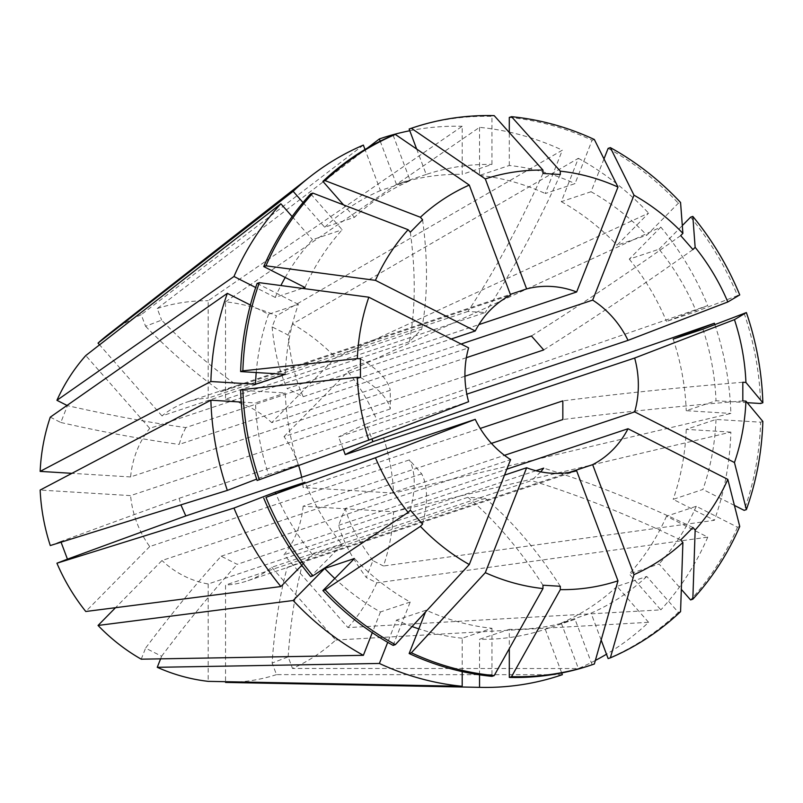 <?xml version="1.0" encoding="UTF-8"?>
<svg xmlns="http://www.w3.org/2000/svg" width="803" height="803" viewBox="0 0 803 803"><rect width="100%" height="100%" fill="white"/><g stroke="black" fill="none" stroke-linecap="round" stroke-linejoin="round"><path stroke-width="0.6" stroke-dasharray="4.01 3.01" d="M50.278 417.148L60.807 422.488L67.442 405.635A673.958 189.749 -158.5 0 0 185.804 427.577L451.216 339.007M107.793 334.851A192.519 175.104 -108.5 0 1 141.228 314.686L145.584 326.279L161.604 320.116A673.958 279.856 -111 0 0 237.196 385.5L221.176 391.663L510.608 295.082M237.196 385.5L510.337 294.35M542.958 173.448A1078.329 420.732 93.5 0 1 467.888 311.474L485.233 312.538L225.533 399.191L225.533 301.798A192.519 175.104 -108.5 0 1 276.473 315.84L272.117 326.901L288.147 335.032A673.958 206.03 -63.1 0 0 303.223 396.702L287.203 388.562L478.869 324.613M303.223 396.702L461.083 344.025M343.323 449.309L338.595 436.952L466.834 394.163M491.436 443.376L303.143 506.211L393.58 511.762A192.519 175.104 -108.5 0 1 383.453 566.005L372.923 560.665L366.288 577.508A673.958 189.749 21.5 0 1 338.595 525.323L345.23 508.47L504.475 455.331M303.143 506.211A94.352 85.821 -108.5 0 1 296.98 532.228A94.352 85.821 -108.5 0 1 284.001 554.793L347.96 627.585L660.849 609.868L629.291 573.944L659.042 564.007L681.325 589.362M301.667 477.283A94.352 85.821 -108.5 0 1 303.143 487.531L480.224 428.441M464.937 376.226L284.001 436.601A94.352 85.821 -108.5 0 1 298.626 465.489M466.362 357.696L271.735 422.639L335.684 357.696L648.583 213.136L617.025 245.186L646.776 235.249L678.334 203.209L680.563 202.466M225.533 399.191A94.352 85.821 -108.5 0 1 271.735 422.639M467.888 311.474L208.188 398.127L208.188 300.734L462.187 126.282L462.197 174.351L491.948 164.424L491.948 116.365L494.176 115.622M410.323 232.208A1078.329 406.639 44.6 0 1 409.42 341.697L421.685 329.25L161.985 415.904A94.352 85.821 -108.5 0 1 186.999 402.072A94.352 85.821 -108.5 0 1 208.188 398.127M409.42 341.697L149.729 428.36L85.77 355.558M360.457 377.47A1078.329 154.347 -0 0 1 390.278 408.958L390.278 390.288L130.588 476.942A94.352 85.821 -108.5 0 1 136.751 450.925A94.352 85.821 -108.5 0 1 149.729 428.36M185.804 427.577L181.779 435.899L179.169 444.42L468.611 347.84M390.278 408.958L130.588 495.622L40.15 490.061M422.589 524.128A1078.329 188.364 -41.3 0 0 421.685 473.85L409.42 459.898L149.729 546.552A94.352 85.821 -108.5 0 1 130.588 495.622M421.685 473.85L161.995 560.514L115.532 607.69M560.313 586.28A1078.329 420.732 -86.5 0 0 485.233 498.362L467.888 497.298L208.198 583.962A94.352 85.821 -108.5 0 1 161.995 560.514M485.233 498.362L225.543 585.026L225.543 681.687M540.79 471.843L531.435 480.585L271.745 567.249A94.352 85.821 -108.5 0 1 246.732 581.081A94.352 85.821 -108.5 0 1 225.543 585.026M535.912 470.729L284.001 554.793M338.595 525.323L506.844 469.173M271.745 567.249L335.694 640.041A192.519 175.104 -108.5 0 1 292.503 668.467L288.147 656.864L272.127 663.037A673.958 279.856 69 0 1 287.213 567.4L303.233 561.237L569.749 472.294M287.213 567.4L576.644 470.819M160.59 658.851L161.614 656.252L145.584 648.121A673.958 206.03 116.9 0 1 221.176 556.198L237.196 564.328L504.495 475.135M221.176 556.198L510.608 459.617M61.068 542.196L60.807 541.503A673.958 11.503 159.4 0 1 179.169 498.282L180.896 504.866M179.169 498.282L468.611 401.701M161.985 415.904L99.552 344.838M367.372 148.103L157.247 308.523L161.604 320.116M157.247 308.523A192.519 175.104 -108.5 0 1 208.188 300.734M130.588 476.942L71.919 473.338M149.729 546.552L85.78 611.495M50.288 545.548L60.807 541.503M208.198 583.962L208.198 681.356M141.228 659.183L145.584 648.121M562.361 674.691L276.483 674.63L272.127 663.037M276.483 674.63A192.519 175.104 -108.5 0 1 225.543 682.42M739.744 526.457L737.505 527.2L696.281 506.281L666.52 516.209L707.764 537.137L376.808 582.848L366.288 577.508M376.808 582.848A192.519 175.104 -108.5 0 1 347.96 627.585M383.443 437.605A192.519 175.104 -108.5 0 1 393.58 493.082L303.143 487.531M284.001 436.601L347.95 371.659A192.519 175.104 -108.5 0 1 376.808 419.939L366.288 423.984L371.899 438.9M707.764 537.137A283.068 257.462 -108.5 0 1 660.849 609.868M714.851 324.583A283.068 257.462 -108.5 0 1 730.871 413.435L393.58 493.082M409.781 130.738A283.068 257.462 -108.5 0 1 462.187 126.282M594.35 664.011L592.112 664.754A283.058 257.462 -108.5 0 1 590.225 665.396M737.505 527.2A283.058 257.462 -108.5 0 1 690.6 599.931M744.14 313.311A283.058 257.462 -108.5 0 1 760.622 403.507M411.026 128.38A283.058 257.462 -108.5 0 1 491.948 116.365M592.112 664.754L575.038 619.304A234.536 213.327 -108.5 0 1 574.868 619.364A234.536 213.327 -108.5 0 1 509.303 629.351L509.303 648.643M393.119 645.391L410.203 602.039A234.536 213.327 -108.5 0 1 354.474 558.517M696.281 506.281A234.536 213.327 -108.5 0 1 659.042 564.007M747.222 402.684L715.995 400.767L686.234 410.694L730.871 413.435M702.916 329.17A234.536 213.327 -108.5 0 1 715.995 400.767M416.657 149.037L426.212 174.472A234.536 213.327 -108.5 0 1 426.383 174.412A234.536 213.327 -108.5 0 1 491.948 164.424M257.111 480.455L298.335 464.596A234.536 213.327 -108.5 0 1 285.256 393.008L240.629 390.268M304.969 287.494A234.536 213.327 -108.5 0 1 342.198 229.768L310.651 193.844M575.038 619.304L545.277 629.241A234.536 213.327 -108.5 0 1 545.107 629.291A234.536 213.327 -108.5 0 1 479.542 639.278L509.303 629.351M410.203 602.039L380.441 611.966A234.536 213.327 -108.5 0 1 334.811 578.491M666.52 516.209A234.536 213.327 -108.5 0 1 629.291 573.944M673.155 339.107A234.536 213.327 -108.5 0 1 686.234 410.694M426.212 174.472L396.461 184.399A234.536 213.327 -108.5 0 1 396.632 184.339A234.536 213.327 -108.5 0 1 462.197 174.351M298.335 464.596L268.573 474.533A234.536 213.327 -108.5 0 1 255.505 402.935L285.256 393.008M285.226 277.477A234.536 213.327 -108.5 0 1 312.447 239.695L342.198 229.768M302.319 288.377L275.208 297.421A234.536 213.327 -108.5 0 1 280.879 285.527M479.542 674.821L479.542 639.278M545.277 629.241L561.709 672.954M380.441 611.966L372.281 632.684M396.461 184.399L380.21 141.167M241.231 402.062L255.505 402.935M268.573 474.533L256.649 479.12M292.121 216.559L312.447 239.695M275.208 297.421L255.675 287.514M603.986 158.904L591.048 191.736L561.297 201.663L578.371 158.301L292.503 323.97A192.519 175.104 -108.5 0 1 335.684 357.696M578.371 158.301A283.068 257.462 -108.5 0 1 648.583 213.136M292.503 323.97L288.147 335.032M608.122 148.384A283.058 257.462 -108.5 0 1 678.334 203.209M591.048 191.736A234.536 213.327 -108.5 0 1 646.776 235.249M561.297 201.663A234.536 213.327 -108.5 0 1 617.025 245.186M335.694 640.041L648.583 622.315A283.068 257.462 -108.5 0 1 606.496 654.214M595.354 660.457A283.068 257.462 -108.5 0 1 578.381 668.528L292.503 668.467M393.58 511.762L730.871 432.114A283.068 257.462 -108.5 0 1 714.399 520.294L383.453 566.005M347.95 371.659L660.839 227.088A283.068 257.462 -108.5 0 1 707.754 305.582L376.808 419.939M225.533 301.798L479.532 127.346A283.068 257.462 -108.5 0 1 508.851 131.993M509.293 132.093A283.068 257.462 -108.5 0 1 562.351 150.171L276.473 315.84M363.357 145.102L141.228 314.686M648.583 622.315L617.025 586.391L646.786 576.464L678.344 612.378A283.058 257.462 -108.5 0 1 608.132 658.59M678.344 612.378L680.573 611.635M730.871 432.114L686.234 429.374L715.995 419.447L760.622 422.187A283.058 257.462 -108.5 0 1 744.15 510.357M760.622 422.187L762.85 421.434M509.293 117.429A283.058 257.462 -108.5 0 1 592.102 140.254L575.028 183.606L545.267 193.533L562.351 150.171M594.34 139.501L592.102 140.254M690.6 217.171A283.058 257.462 -108.5 0 1 737.505 295.655L696.281 311.514L666.52 321.441L707.754 305.582M739.744 294.912L737.505 295.655M462.197 671.599L462.197 638.214L491.958 628.287A234.536 213.327 -108.5 0 1 426.222 610.17L396.461 620.107L387.708 642.33M491.958 628.287L491.958 676.347M425.51 611.966L426.222 610.17M301.787 565.322L312.447 554.492L342.208 544.564A234.536 213.327 -108.5 0 1 304.969 482.262M342.208 544.564L310.651 576.604M646.786 576.464A234.536 213.327 -108.5 0 1 591.058 613.141L561.297 623.068L578.381 668.528M601.156 640.031L591.058 613.141M715.995 419.447A234.536 213.327 -108.5 0 1 702.916 489.439L673.165 499.366L714.399 520.294M734.414 505.418L702.916 489.439M479.532 127.346L479.532 175.415L509.293 165.488A234.536 213.327 -108.5 0 1 575.028 183.606M509.293 165.488L509.293 132.495M285.256 374.328A234.536 213.327 -108.5 0 1 298.335 304.337L268.573 314.274L250.375 305.03M257.101 283.419L298.335 304.337M303.022 202.557L324.703 227.239L354.464 217.312A234.536 213.327 -108.5 0 1 410.192 180.635L380.431 190.562L365.004 149.499M354.464 217.312L343.554 204.885M393.119 135.185L410.192 180.635M660.839 227.088L629.281 259.138L659.042 249.211A234.536 213.327 -108.5 0 1 696.281 311.514M659.042 249.211L682.309 225.583M462.197 638.214A234.536 213.327 -108.5 0 1 418.855 628.879M412.08 626.531A234.536 213.327 -108.5 0 1 396.461 620.107M312.447 554.492A234.536 213.327 -108.5 0 1 275.76 493.494M617.025 586.391A234.536 213.327 -108.5 0 1 561.297 623.068M686.234 429.374A234.536 213.327 -108.5 0 1 673.165 499.366M479.532 175.415A234.536 213.327 -108.5 0 1 545.267 193.533M256.217 372.542A234.536 213.327 -108.5 0 1 268.573 314.274M324.703 227.239A234.536 213.327 -108.5 0 1 380.431 190.562M629.281 259.138A234.536 213.327 -108.5 0 1 666.52 321.441M161.614 656.252A673.958 206.03 116.9 0 1 237.196 564.328M272.117 326.901A673.958 206.03 -63.1 0 0 287.203 388.562M60.807 422.488A673.958 189.749 -158.5 0 0 179.169 444.42M145.584 326.279A673.958 279.856 -111 0 0 221.176 391.663M366.288 423.984A673.958 11.503 -20.6 0 0 338.595 436.952M372.923 560.665A673.958 189.749 21.5 0 1 345.23 508.47M288.147 656.864A673.958 279.856 69 0 1 303.233 561.237M692.949 249.562A1078.329 188.364 138.7 0 1 543.701 349.937M680.693 235.6A1078.329 188.364 138.7 0 1 531.435 335.985M422.579 219.751A1078.329 406.639 44.6 0 1 421.685 329.25M360.457 358.79A1078.329 154.347 -0 0 1 390.278 390.288M560.303 174.512A1078.329 420.732 93.5 0 1 485.233 312.538M742.815 400.938A1078.329 154.347 180 0 0 562.833 419.547M742.815 382.258A1078.329 154.347 180 0 0 562.833 400.878M680.693 539.977A1078.329 406.639 -135.4 0 0 531.435 480.585M692.959 527.521A1078.329 406.639 -135.4 0 0 543.701 468.139M410.323 510.166A1078.329 188.364 -41.3 0 0 409.42 459.898M542.969 585.216A1078.329 420.732 -86.5 0 0 467.888 497.298M232.077 387.036L186.999 402.072M291.81 566.035L246.732 581.081M574.868 619.364L545.107 629.291M426.383 174.412L396.632 184.339"/><path stroke-width="1.2" d="M451.216 339.007L475.246 330.987A94.352 85.821 -108.5 0 1 510.608 295.082L469.273 185.071L395.347 134.442L393.119 135.185A283.058 257.462 -108.5 0 0 322.906 181.388L325.145 180.645A283.058 257.462 -108.5 0 1 395.347 134.442M510.337 294.35L526.627 288.909A94.352 85.821 -108.5 0 1 576.644 291.981L617.979 187.059L594.34 139.501A283.058 257.462 -108.5 0 0 511.521 116.686L560.303 171.159A211.621 192.479 -108.5 0 1 617.979 187.059M478.869 324.613L576.644 291.981M461.083 344.025L592.664 300.111A94.352 85.821 -108.5 0 1 628.026 340.372L727.819 301.978L739.744 294.912A283.058 257.462 -108.5 0 0 692.828 216.419L695.147 247.324A211.621 192.479 -108.5 0 1 727.819 301.978M466.834 394.163L628.026 340.372M371.899 438.9L372.923 441.65A673.958 11.503 -20.6 0 0 345.23 454.618L343.323 449.309M345.23 454.618L634.661 358.028A94.352 85.821 -108.5 0 1 634.671 411.889L734.454 462.528L746.378 509.614L744.15 510.357L734.414 505.418M504.475 455.331L634.671 411.889M480.224 428.441L562.833 400.878L562.833 419.547L491.436 443.376M298.626 465.489A94.352 85.821 -108.5 0 1 301.667 477.283M466.362 357.696L531.435 335.985L543.701 349.937L464.937 376.226M535.912 470.729L543.701 468.139L540.79 471.843M506.844 469.173L628.026 428.742A94.352 85.821 -108.5 0 1 592.664 464.646L634.009 574.657L610.37 657.848L608.132 658.59L601.156 640.031M569.749 472.294L592.664 464.646M592.453 664.653L590.225 665.396A283.058 257.462 -108.5 0 1 509.303 677.411L511.531 676.668A283.058 257.462 -108.5 0 0 592.453 664.653A283.058 257.462 -108.5 0 0 594.35 664.011L617.979 580.82L576.644 470.819A94.352 85.821 -108.5 0 1 526.638 467.747L485.303 572.669L411.377 652.779L409.149 653.522L425.51 611.966M504.495 475.135L526.638 467.747M395.357 644.648L393.119 645.391A283.058 257.462 -108.5 0 1 322.916 590.566L325.155 589.824A283.058 257.462 -108.5 0 0 395.357 644.648L469.283 564.539L510.608 459.617A94.352 85.821 -108.5 0 1 475.246 419.357L185.814 515.938L180.896 504.866M259.339 479.712L257.111 480.455A283.058 257.462 -108.5 0 1 240.629 390.268L242.867 389.525A283.058 257.462 -108.5 0 0 259.339 479.712L368.818 440.084L468.611 401.701A94.352 85.821 -108.5 0 1 468.611 347.84L368.818 297.2L259.339 282.676L257.101 283.419A283.058 257.462 -108.5 0 0 240.629 371.588L242.867 370.845A283.058 257.462 -108.5 0 1 259.339 282.676M99.552 344.838L98.036 343.112A192.519 175.104 -108.5 0 1 107.793 334.851L310.49 176.389A283.068 257.462 -108.5 0 1 363.357 145.102L365.004 149.499M71.919 473.338L40.15 471.391A192.519 175.104 -108.5 0 1 50.278 417.148L227.339 293.346A283.068 257.462 -108.5 0 0 210.868 381.515L255.495 384.256A234.536 213.327 -108.5 0 1 256.217 372.542M255.675 287.514L233.974 276.493L56.923 400.306L67.03 405.435M56.923 400.306A192.519 175.104 -108.5 0 1 85.77 355.558L280.879 203.771L292.121 216.559M233.974 508.058A283.068 257.462 -108.5 0 0 280.889 586.541L85.78 611.495A192.519 175.104 -108.5 0 1 56.923 563.214L233.974 508.058L275.218 492.189L304.969 482.262L265.974 497.378L375.453 457.75L475.246 419.357M61.068 542.196L67.442 559.169L56.923 563.214M256.649 479.12L227.339 490.392L50.288 545.548A192.519 175.104 -108.5 0 1 40.15 490.061L210.868 400.195L241.231 402.062M115.532 607.69L98.046 625.457L293.155 600.503L324.713 568.454L354.474 558.517L322.916 590.566M387.708 642.33L379.387 663.459A283.068 257.462 -108.5 0 0 462.197 686.284L208.198 681.356A192.519 175.104 -108.5 0 1 157.258 667.313L160.59 658.851M372.281 632.684L363.368 655.328L141.228 659.183A192.519 175.104 -108.5 0 1 98.046 625.457M225.543 681.687L225.543 682.42L479.542 687.348L479.542 674.821M634.661 358.028L734.454 319.644L746.378 312.568L702.916 329.17L673.155 339.107L714.389 323.238L372.923 441.65M561.709 672.954L562.361 674.691A283.068 257.462 -108.5 0 1 481.007 687.378A283.068 257.462 -108.5 0 1 479.542 687.348M363.368 655.328A283.068 257.462 -108.5 0 1 293.155 600.503M714.389 323.238A283.068 257.462 -108.5 0 1 714.851 324.583M380.21 141.167L379.377 138.939L367.372 148.103M379.377 138.939A283.068 257.462 -108.5 0 1 409.781 130.738M233.974 276.493A283.068 257.462 -108.5 0 1 280.879 203.771M227.339 490.392A283.068 257.462 -108.5 0 1 210.868 400.195M526.627 288.909L485.293 178.908A211.621 192.479 -108.5 0 1 542.958 170.095L542.958 173.448L560.303 174.512L560.303 171.159M511.531 676.668L560.313 589.633L560.313 586.28L542.969 585.216L542.969 588.569A211.621 192.479 -108.5 0 1 485.303 572.669M617.979 580.82A211.621 192.479 -108.5 0 1 560.313 589.633M325.155 589.824L420.391 526.366L422.589 524.128L410.323 510.166L408.125 512.404A211.621 192.479 -108.5 0 1 375.453 457.75M469.283 564.539A211.621 192.479 -108.5 0 1 420.391 526.366M628.026 428.742L727.819 479.381L739.744 526.457A283.058 257.462 -108.5 0 1 692.838 599.189L695.157 530.02L692.959 527.521L680.693 539.977L682.891 542.477A211.621 192.479 -108.5 0 1 634.009 574.657M727.819 479.381A211.621 192.479 -108.5 0 1 695.157 530.02M734.454 319.644A211.621 192.479 -108.5 0 1 745.927 382.449L762.85 402.765L760.622 403.507L747.222 402.684M746.378 312.568A283.058 257.462 -108.5 0 1 762.85 402.765M485.293 178.908L411.367 128.279A283.058 257.462 -108.5 0 1 413.254 127.637A283.058 257.462 -108.5 0 1 494.176 115.622L542.958 170.095M242.867 389.525L357.345 377.28L360.457 377.47L360.457 358.79L357.345 358.6A211.621 192.479 -108.5 0 1 368.818 297.2M368.818 440.084A211.621 192.479 -108.5 0 1 357.345 377.28M475.246 330.987L375.453 280.347L265.974 265.823A283.058 257.462 -108.5 0 1 312.879 193.101L408.125 229.708L410.323 232.208L422.579 219.751L420.381 217.252A211.621 192.479 -108.5 0 1 469.273 185.071M375.453 280.347A211.621 192.479 -108.5 0 1 408.125 229.708M681.325 589.362L690.6 599.931L692.838 599.189M411.367 128.279L409.139 129.022A283.058 257.462 -108.5 0 1 411.026 128.38L413.254 127.637M265.974 265.823L263.735 266.566A283.058 257.462 -108.5 0 1 310.651 193.844L312.879 193.101M509.303 648.643L509.303 677.411M409.139 129.022L416.657 149.037M263.735 266.566L304.969 287.494L302.319 288.377M334.811 578.491A234.536 213.327 -108.5 0 1 324.713 568.454M280.879 285.527A234.536 213.327 -108.5 0 1 285.226 277.477M592.664 300.111L633.999 195.189A211.621 192.479 -108.5 0 1 682.891 233.362L680.693 235.6L692.949 249.562L695.147 247.324M633.999 195.189L610.36 147.632A283.058 257.462 -108.5 0 1 680.563 202.466L682.891 233.362M610.36 147.632L608.122 148.384L603.986 158.904M379.387 663.459L157.258 667.313M606.496 654.214A283.068 257.462 -108.5 0 1 595.354 660.457M98.036 343.112L293.145 191.315A283.068 257.462 -108.5 0 1 310.49 176.389M40.15 471.391L210.868 381.515M746.378 509.614A283.058 257.462 -108.5 0 0 762.85 421.434L745.927 401.129L742.815 400.938L742.815 382.258L745.927 382.449M745.927 401.129A211.621 192.479 -108.5 0 1 734.454 462.528M409.149 653.522A283.058 257.462 -108.5 0 0 491.958 676.347L494.186 675.604A283.058 257.462 -108.5 0 1 411.377 652.779M494.186 675.604L542.969 588.569M263.745 498.121A283.058 257.462 -108.5 0 0 310.651 576.604L312.889 575.861A283.058 257.462 -108.5 0 1 265.974 497.378M312.889 575.861L408.125 512.404M682.891 542.477L680.573 611.635A283.058 257.462 -108.5 0 1 610.37 657.848M242.867 370.845L357.345 358.6M325.145 180.645L420.381 217.252M509.293 132.495L509.293 117.429L511.521 116.686M682.309 225.583L690.6 217.171L692.828 216.419M255.495 384.256L285.256 374.328L240.629 371.588M343.554 204.885L322.906 181.388M418.855 628.879A234.536 213.327 -108.5 0 1 412.08 626.531M275.76 493.494A234.536 213.327 -108.5 0 1 275.218 492.189M462.197 686.284L462.197 671.599M280.889 586.541L301.787 565.322M250.375 305.03L227.339 293.346M293.145 191.315L303.022 202.557M67.442 559.169A673.958 11.503 159.4 0 1 185.814 515.938M364.964 685.13L481.007 687.378"/></g></svg>
